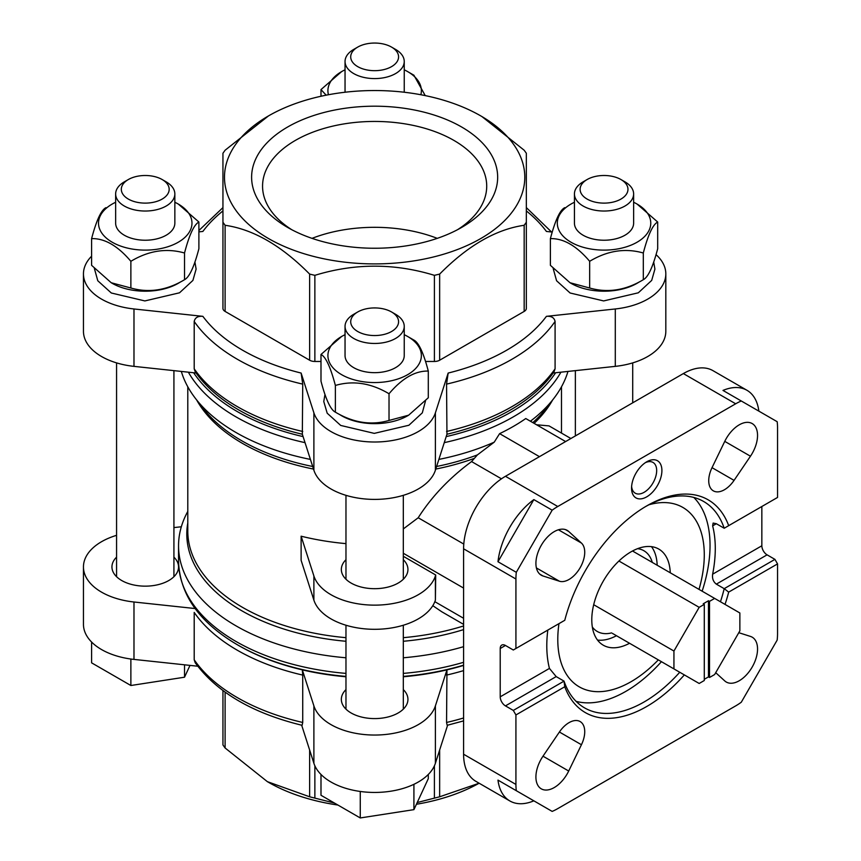 <?xml version="1.0" encoding="UTF-8"?>
<svg xmlns="http://www.w3.org/2000/svg" width="861" height="861" viewBox="0 0 861 861"><rect width="100%" height="100%" fill="white"/><g stroke="black" fill="none" stroke-linecap="round" stroke-linejoin="round"><path stroke-width="1.29" d="M704.287 604.39L699.175 607.339L673.937 651.045L673.937 668.9L699.175 683.473L704.287 680.513L704.287 604.39L703.243 603.776L708.474 600.763L709.518 601.365L709.518 677.489L714.641 674.54L739.868 630.833L739.868 612.978L714.641 598.406L709.518 601.365M632.512 550.997L714.641 598.406M618.93 561.017L699.175 607.339M709.518 677.489L708.474 676.886L704.287 679.307M637.592 548.672A46.623 26.917 -60 0 1 652.283 562.405M728.686 525.651L777.548 497.443L777.548 427.96A59.194 34.182 120 0 0 777.171 421.696L741.289 400.989A59.194 34.182 120 0 0 735.681 403.787L557.777 506.505A59.194 34.182 120 0 0 552.17 510.175L516.299 572.307A59.194 34.182 120 0 0 515.922 579.012L515.922 648.494L564.773 620.286A122.832 70.925 -60 0 1 646.729 505.902A122.832 70.925 -60 0 1 728.686 525.651L724.198 528.245L716.341 523.714L713.123 523.068L712.639 525.856L716.341 523.714M515.922 648.494L513.307 650.001L505.45 645.47A7.405 4.273 -120 0 0 501.759 645.104A7.405 4.273 -120 0 0 500.219 648.494L500.219 696.829A7.405 4.273 -120 0 0 505.45 705.891L513.307 710.422L564.041 681.126L556.184 676.595L549.436 668.416A119.141 68.783 120 0 1 547.811 630.08M761.845 506.505L761.845 545.777A7.405 4.273 -120 0 0 767.076 554.839L774.932 559.37L724.198 588.666L716.341 584.135C713.274 581.778 712.047 578.474 712.639 574.19A119.141 68.783 120 0 0 712.639 525.856M513.307 710.422L515.922 714.953L564.773 686.744L564.041 681.126A119.141 68.783 -60 0 0 584.544 707.86A119.141 68.783 -60 0 0 644.114 701.963A119.141 68.783 -60 0 0 679.749 672.258M646.729 496.84A21.46 12.388 -60 0 1 631.554 488.079A21.46 12.388 -60 0 1 646.729 461.797A21.46 12.388 -60 0 1 661.905 470.558A21.46 12.388 -60 0 1 646.729 496.84M543 575.977L559.402 581.218A22.203 12.818 120 0 0 580.131 567.743A22.203 12.818 120 0 0 581.433 543.065L568.701 531.474A25.895 14.949 120 0 0 567.184 530.365A25.895 14.949 120 0 0 541.278 545.314A25.895 14.949 120 0 0 541.278 575.223A25.895 14.949 120 0 0 543 575.977L539.761 574.115M734.056 480.384L750.458 456.212A25.895 14.949 120 0 0 752.18 423.558A25.895 14.949 120 0 0 724.758 441.37L712.025 467.663A22.203 12.818 120 0 0 713.328 490.845A22.203 12.818 120 0 0 734.056 480.384L712.025 467.663M720.453 601.764A119.141 68.783 -60 0 0 724.198 588.666L728.686 592.11L777.548 563.901L777.548 633.384A59.194 34.182 120 0 1 777.171 640.089L741.289 702.221A59.194 34.182 120 0 1 735.681 705.891L557.777 808.608A59.194 34.182 120 0 1 552.17 811.406L516.299 790.699A59.194 34.182 120 0 1 515.922 784.436L515.922 714.953M728.686 592.11A122.832 70.925 -60 0 1 725.027 604.411M684.334 674.906A122.832 70.925 -60 0 1 564.773 686.744M568.701 771.025L581.433 744.733A22.203 12.818 120 0 0 580.131 721.55A22.203 12.818 120 0 0 559.402 732.011L543 756.184A25.895 14.949 120 0 0 541.278 788.837A25.895 14.949 120 0 0 568.701 771.025L543 756.184M715.706 672.678L724.758 680.922A25.895 14.949 120 0 0 726.275 682.03A25.895 14.949 120 0 0 752.18 667.081A25.895 14.949 120 0 0 752.18 637.172A25.895 14.949 120 0 0 750.458 636.419L738.803 632.695M774.932 559.37L777.548 563.901M758.853 411.127A59.194 34.182 120 0 0 746.971 390.291L712.962 370.65A59.194 34.182 120 0 0 683.354 373.577L505.45 476.294A59.194 34.182 120 0 0 463.595 548.801L463.595 754.225A59.194 34.182 120 0 0 475.853 781.325L509.863 800.967A59.194 34.182 120 0 0 533.852 800.838L552.17 811.406M746.971 390.291A59.194 34.182 120 0 0 722.982 390.42L741.289 400.989M552.17 510.175L533.852 499.606A59.194 34.182 120 0 0 497.981 561.738L516.299 572.307M516.299 790.699L497.981 780.12A59.194 34.182 120 0 0 509.863 800.967M403.314 528.934L418.198 517.762C431.641 496.668 449.442 477.941 471.58 461.571L501.457 478.824M418.198 517.762L463.788 544.077M432.803 605.681L441.725 611.74L463.595 624.365M570.886 438.518L549.027 425.894L536.694 424.785M471.58 461.571L477.424 454.888L494.236 442.156L499.606 433.643L539.46 456.664M499.606 433.643A196.093 113.211 0 0 0 525.77 418.543L565.623 441.553M434.837 601.678L463.595 618.284M403.314 553.268L463.595 588.074M403.314 556.292L435.709 574.997L435.397 600.139A61.788 35.678 0 0 1 374.643 629.305A61.788 35.678 0 0 1 313.888 600.139L301.124 560.36L301.124 536.199A186.848 107.873 0 0 0 345.971 543.625M494.236 442.156A196.093 113.211 180 0 1 438.873 459.408M310.412 459.408A196.093 113.211 180 0 1 195.63 398.654A196.093 113.211 180 0 1 181.327 371.435M567.959 371.435A196.093 113.211 180 0 1 553.655 398.654A196.093 113.211 180 0 1 530.398 421.212M463.595 646.676A196.093 113.211 180 0 1 403.314 657.782M345.971 657.782A196.093 113.211 180 0 1 178.55 545.777A196.093 113.211 180 0 1 187.795 511.423M301.124 536.199L313.888 575.966A61.788 35.678 0 0 0 374.643 605.143A61.788 35.678 0 0 0 435.397 575.966L435.709 574.997M345.971 559.693A33.299 19.222 0 0 0 341.343 569.465A33.299 19.222 0 0 0 351.094 583.058A33.299 19.222 0 0 0 387.385 587.224A33.299 19.222 0 0 0 407.942 569.465A33.299 19.222 0 0 0 403.314 559.693M345.971 676.412A193.929 111.962 180 0 1 237.507 644.846L238.594 645.47A192.401 111.08 180 0 0 345.971 676.768A192.401 111.08 0 0 1 302.329 669.869L302.728 675.089A194.242 112.145 180 0 1 194.199 612.429L194.199 659.806L195.21 662.722M302.728 675.089L302.728 722.465L302.103 725.317M302.728 384.114L302.329 434.235L313.888 470.235L313.888 412.828L301.124 373.061L302.728 384.114A194.242 112.145 180 0 1 194.199 321.454C195.038 317.644 197.922 315.933 202.862 316.342L133.982 308.97A61.788 35.678 0 0 1 83.452 273.895A61.788 35.678 0 0 1 91.6 256.191M194.199 321.454L194.199 368.82L195.199 371.748C202.518 382.23 212.14 391.787 224.032 400.419A192.401 111.08 180 0 0 302.329 434.235M313.888 470.235A61.788 35.678 0 0 0 374.643 499.402A61.788 35.678 0 0 0 435.397 470.235L446.956 434.235A192.401 111.08 180 0 0 525.242 400.419C537.146 391.787 546.767 382.23 554.086 371.748L555.087 368.82L555.087 321.454C554.226 317.634 551.341 315.922 546.412 316.342L615.292 308.97A61.788 35.678 0 0 0 665.822 273.895A61.788 35.678 0 0 0 656.039 254.63M552.224 232.061L546.412 231.448A186.848 107.873 180 0 0 526.34 210.913M222.945 210.913A186.848 107.873 180 0 0 202.862 231.448L198.891 231.867M313.888 412.828A61.788 35.678 0 0 0 374.643 442.005A61.788 35.678 0 0 0 435.397 412.828L448.161 373.061L446.558 384.114L446.956 434.235M524.166 311.424A7.405 4.273 0 0 0 526.34 308.399L526.34 153.247L526.34 222.267L524.166 225.281L524.166 311.424L439.648 360.221A7.405 4.273 0 0 1 434.407 361.469L425.538 361.469M268.471 115.923A150.148 86.681 180 0 1 480.804 115.923A150.148 86.681 180 0 1 480.815 115.923A150.148 86.681 180 0 1 480.804 238.519A150.148 86.681 180 0 1 268.471 238.519A150.148 86.681 180 0 1 268.471 115.923L225.108 150.223L222.945 153.247L222.945 308.399A7.405 4.273 0 0 0 225.108 311.424L309.637 360.221A7.405 4.273 0 0 0 314.868 361.469L320.992 361.469M222.945 239.38L222.945 153.247M463.595 665.424A192.401 111.08 180 0 1 403.314 676.768A192.401 111.08 0 0 0 446.956 669.869L446.558 722.465L447.182 725.317M301.673 725.21L313.888 763.266A61.788 35.678 0 0 0 374.643 792.443A61.788 35.678 0 0 0 435.397 763.266L447.612 725.21M116.569 535.327A61.788 35.678 0 0 0 83.452 566.925L83.452 624.322A61.788 35.678 0 0 0 133.982 659.408L197.739 666.22M553.192 373.007L615.292 366.366A61.788 35.678 0 0 0 665.822 331.291L665.822 273.895M83.452 273.895L83.452 331.291A61.788 35.678 0 0 0 133.982 366.366L196.082 373.007M526.34 153.247L524.166 150.223L481.912 116.558M222.945 222.267L225.108 225.281C253.285 229.349 281.461 245.611 309.637 274.089L314.868 275.337C354.721 263.122 394.575 263.122 434.407 275.337L439.648 274.089C467.814 245.611 495.99 229.349 524.166 225.281M461.625 126.997A123.015 71.022 180 0 1 461.625 227.444A123.015 71.022 180 0 1 287.649 227.444A123.015 71.022 180 0 1 287.649 126.997A123.015 71.022 180 0 1 461.625 126.997M302.329 669.869L313.888 705.869A61.788 35.678 0 0 0 374.643 735.046A61.788 35.678 0 0 0 435.397 705.869L446.956 669.869M345.971 689.596A33.299 19.222 0 0 0 341.343 699.369A33.299 19.222 0 0 0 351.094 712.962A33.299 19.222 0 0 0 387.385 717.127A33.299 19.222 0 0 0 407.942 699.369A33.299 19.222 0 0 0 403.314 689.596M83.452 566.925A61.788 35.678 0 0 0 133.982 602L195.124 608.544M116.569 557.153A33.299 19.222 0 0 0 111.941 566.925A33.299 19.222 0 0 0 121.702 580.518A33.299 19.222 0 0 0 157.994 584.694A33.299 19.222 0 0 0 178.55 566.925A33.299 19.222 0 0 0 173.922 557.153M181.327 526.781L173.922 527.578M417.219 802.527L439.648 796.791L479.136 783.219A150.148 86.681 180 0 1 416.412 804.26M222.945 690.608L222.945 744.969L225.108 747.994L267.373 781.659L309.637 796.791L334.434 803.033M337.921 805.046A150.148 86.681 180 0 1 314.782 800.493A150.148 86.681 180 0 1 268.471 782.294L267.373 781.659M395.576 314.297L391.561 311.973A23.925 13.808 180 0 1 391.561 331.507A23.925 13.808 180 0 1 357.724 331.507A23.925 13.808 180 0 1 357.724 311.973A23.925 13.808 180 0 1 391.561 311.973L395.576 314.297A29.597 17.091 180 0 1 404.24 326.373A29.597 17.091 180 0 1 374.643 343.464A29.597 17.091 180 0 1 345.046 326.373A29.597 17.091 180 0 1 353.71 314.297L357.724 311.973M404.24 326.373L404.24 355.582A29.597 17.091 180 0 1 374.643 372.662A29.597 17.091 180 0 1 345.046 355.582L345.046 326.373M404.24 334.703A46.731 26.982 180 0 1 407.683 336.5A46.731 26.982 180 0 1 407.683 374.653A46.731 26.982 180 0 1 341.602 374.653A46.731 26.982 180 0 1 341.602 336.5A46.731 26.982 180 0 1 345.046 334.703M341.602 336.5L320.992 354.474C325.749 356.798 330.538 367.12 335.37 385.448C353.107 380.271 370.994 383.037 389.021 393.746C402.087 378.291 415.185 370.736 428.294 371.069C423.537 352.913 418.747 342.581 413.915 340.095L407.683 336.5M320.992 354.474L320.992 381.175C325.824 399.493 330.613 409.825 335.37 412.15L335.37 385.448M389.021 393.746L389.021 420.448C371.274 425.614 353.397 422.848 335.37 412.15M428.294 371.069L428.294 397.771L408.652 415.185L389.021 420.448M408.652 415.185L407.683 415.745A46.731 26.982 180 0 1 339.342 414.345M166.173 181.854L162.159 179.54A23.925 13.808 180 0 1 162.159 199.074A23.925 13.808 180 0 1 128.332 199.074A23.925 13.808 180 0 1 128.332 179.54A23.925 13.808 180 0 1 162.159 179.54L166.173 181.854A29.597 17.091 180 0 1 174.848 193.94A29.597 17.091 180 0 1 145.251 211.031A29.597 17.091 180 0 1 115.643 193.94A29.597 17.091 180 0 1 124.318 181.854L128.332 179.54M174.848 193.94L174.848 223.139A29.597 17.091 180 0 1 145.251 240.23A29.597 17.091 180 0 1 115.643 223.139L115.643 193.94M174.848 202.26A46.731 26.982 180 0 1 178.292 204.057A46.731 26.982 180 0 1 177.172 242.834A46.731 26.982 180 0 1 110.09 240.908A46.731 26.982 180 0 1 115.643 202.26M105.968 207.662C101.221 209.976 96.432 220.308 91.6 238.626C104.676 238.271 117.763 245.826 130.872 261.303C148.609 250.637 166.496 247.871 184.523 253.005C189.269 234.849 194.059 224.517 198.891 222.03L178.292 204.057M91.6 238.626L91.6 265.328L111.23 282.742L130.872 288.005L130.872 261.303M184.523 253.005L184.523 279.707C166.776 290.372 148.899 293.138 130.872 288.005M198.891 222.03L198.891 248.732C194.145 266.888 189.345 277.22 184.523 279.707M180.53 281.913A46.731 26.982 180 0 1 133.154 290.286A46.731 26.982 180 0 1 112.199 283.301L111.23 282.742M624.968 181.854L620.953 179.54A23.925 13.808 180 0 1 620.953 199.074A23.925 13.808 180 0 1 587.116 199.074A23.925 13.808 180 0 1 587.116 179.54A23.925 13.808 180 0 1 620.953 179.54L624.968 181.854A29.597 17.091 180 0 1 633.631 193.94A29.597 17.091 180 0 1 604.035 211.031A29.597 17.091 180 0 1 574.438 193.94A29.597 17.091 180 0 1 583.101 181.854L587.116 179.54M633.631 193.94L633.631 223.139A29.597 17.091 180 0 1 604.035 240.23A29.597 17.091 180 0 1 574.438 223.139L574.438 193.94M633.631 202.26A46.731 26.982 180 0 1 637.075 204.057A46.731 26.982 180 0 1 635.967 242.834A46.731 26.982 180 0 1 568.873 240.908A46.731 26.982 180 0 1 574.438 202.26M564.762 207.662C560.016 209.976 555.216 220.308 550.394 238.626C563.46 238.271 576.558 245.826 589.667 261.303C607.403 250.637 625.28 247.871 643.307 253.005C648.064 234.849 652.853 224.517 657.686 222.03L637.075 204.057M550.394 238.626L550.394 265.328L570.025 282.742L589.667 288.005L589.667 261.303M643.307 253.005L643.307 279.707C625.57 290.372 607.694 293.138 589.667 288.005M657.686 222.03L657.686 248.732C652.929 266.888 648.139 277.22 643.307 279.707M639.314 281.913A46.731 26.982 180 0 1 591.938 290.286A46.731 26.982 180 0 1 570.994 283.301L570.025 282.742M395.576 49.411L391.561 47.097A23.925 13.808 180 0 1 391.561 66.631A23.925 13.808 180 0 1 357.724 66.631A23.925 13.808 180 0 1 357.724 47.097A23.925 13.808 180 0 1 391.561 47.097L395.576 49.411A29.597 17.091 180 0 1 404.24 61.497A29.597 17.091 180 0 1 374.643 78.588A29.597 17.091 180 0 1 345.046 61.497A29.597 17.091 180 0 1 353.71 49.411L357.724 47.097M404.24 61.497L404.24 90.696A29.597 17.091 180 0 1 404.121 92.224M345.164 92.224A29.597 17.091 180 0 1 345.046 90.696L345.046 61.497M404.24 69.816A46.731 26.982 180 0 1 407.683 71.624A46.731 26.982 180 0 1 420.846 94.742M328.439 94.742A46.731 26.982 180 0 1 341.602 71.624A46.731 26.982 180 0 1 345.046 69.816M425.226 95.603L413.915 75.219L407.683 71.624M341.602 71.624L320.992 89.587L326.168 95.173M320.992 89.587L320.992 96.26M320.992 774.469L320.992 795.273L360.264 817.95L413.915 809.652L428.294 778.678L428.294 774.469M360.264 817.95L360.264 791.463M413.915 809.652L413.915 784.306M130.872 659.02L130.872 685.507L91.6 662.841L91.6 642.026M130.872 685.507L184.523 677.209L184.523 664.81M184.523 677.209L190.001 665.392M533.852 499.606L497.981 561.738M497.981 780.12L533.852 800.838M564.041 620.706L564.773 620.286M645.416 506.677A119.141 68.783 -60 0 1 703.685 501.511A119.141 68.783 -60 0 1 724.198 528.245M661.442 661.678A119.141 68.783 -60 0 1 625.796 691.394A119.141 68.783 -60 0 1 576.095 701.349M693.815 497.454A119.141 68.783 -60 0 1 702.135 591.195M658.321 659.881A103.6 59.818 -60 0 1 631.038 681.718A103.6 59.818 -60 0 1 558.961 623.644M648.99 504.761A103.6 59.818 -60 0 1 699.014 589.387M616.465 635.719A55.502 32.04 -60 0 1 597.523 640.067M651.465 546.649A55.502 32.04 -60 0 1 657.169 565.225M629.552 643.275A55.502 32.04 -60 0 1 603.281 645.201A55.502 32.04 -60 0 1 603.281 581.11A55.502 32.04 -60 0 1 658.783 549.07A55.502 32.04 -60 0 1 670.245 572.78M673.937 668.9L612.462 633.405M611.59 632.9A46.623 26.917 -60 0 1 592.346 627.056M593.703 604.713L673.937 651.045M708.474 676.886L708.474 600.763M645.363 462.658A17.758 10.257 -60 0 1 652.993 462.422A17.758 10.257 -60 0 1 655.716 476.66A17.758 10.257 -60 0 1 644.114 492.309A17.758 10.257 -60 0 1 635.235 493.181A17.758 10.257 -60 0 1 631.619 486.454M291.707 229.672A112.07 64.704 180 0 1 262.562 186.159A112.07 64.704 180 0 1 331.754 126.373A112.07 64.704 180 0 1 453.887 140.397A112.07 64.704 180 0 1 486.713 186.159A112.07 64.704 180 0 1 457.578 229.672M312.026 238.357A112.07 64.704 180 0 1 437.259 238.357M372.469 248.237A92.504 53.404 180 0 1 376.806 248.237M500.219 648.494L505.45 645.47M500.219 696.829L549.436 668.416M712.639 574.19L761.845 545.777M716.341 584.135L767.076 554.839M505.45 705.891L556.184 676.595M463.595 548.801L515.922 579.012M463.595 754.225L515.922 784.436M683.354 373.577L735.681 403.787M505.45 476.294L557.777 506.505M477.424 454.888A187.838 108.443 180 0 1 436.592 466.49M312.683 466.49A187.838 108.443 180 0 1 203.164 408.394L195.63 398.654M553.655 398.654L546.111 408.394A187.838 108.443 180 0 1 532.808 422.611M473.765 458.579A186.848 107.873 180 0 1 435.763 469.073M313.512 469.073A186.848 107.873 180 0 1 196.685 400.021M552.59 400.021A186.848 107.873 180 0 1 534.111 423.354M463.595 625.947A186.848 107.873 180 0 1 403.314 637.678M345.971 637.678A186.848 107.873 180 0 1 187.795 531.076L187.795 386.793M463.595 629.617A187.838 108.443 180 0 1 403.314 641.273M345.971 641.273A187.838 108.443 180 0 1 187.795 522.971M302.728 722.465A194.242 112.145 180 0 1 194.199 659.806M301.124 373.061A186.848 107.873 180 0 1 202.862 316.342M302.728 431.479A194.242 112.145 180 0 1 194.199 368.82M546.412 316.342A186.848 107.873 180 0 1 448.161 373.061M555.087 321.454A194.242 112.145 180 0 1 446.558 384.114M555.087 368.82A194.242 112.145 180 0 1 446.558 431.479M555.636 372.748A193.929 111.962 180 0 1 446.192 436.602M303.094 436.602A193.929 111.962 180 0 1 193.65 372.748M560.92 372.189A196.093 113.211 180 0 1 444.244 442.651M305.031 442.651A196.093 113.211 180 0 1 188.365 372.189M463.595 662.303A196.093 113.211 180 0 1 403.314 673.399M345.971 673.399A196.093 113.211 180 0 1 178.55 561.404C179.745 594.671 199.408 622.492 237.507 644.846M463.595 665.166A193.929 111.962 180 0 1 403.314 676.412M463.595 670.611A194.242 112.145 180 0 1 446.558 675.089M463.595 717.977A194.242 112.145 180 0 1 446.558 722.465M435.397 470.235L435.397 412.828M615.292 366.366L615.292 308.97M133.982 366.366L133.982 308.97M439.648 274.089L439.648 360.221M434.407 275.337L434.407 361.469M314.868 275.337L314.868 361.469M309.637 274.089L309.637 360.221M225.108 225.281L225.108 311.424M313.888 763.266L313.888 705.869M435.397 763.266L435.397 705.869M133.982 659.408L133.982 602M439.648 796.791L439.648 750.039M434.407 798.039L434.407 765.816M314.868 798.039L314.868 765.816M309.637 796.791L309.637 750.039M225.108 747.994L225.108 692.179M435.397 575.966L435.397 600.139M313.888 575.966L313.888 600.139M559.402 732.011L581.433 744.733M536.403 567.937L559.402 581.218M565.462 529.601L568.701 531.474M558.434 529.784L581.433 543.065M724.758 441.37L750.458 456.212M561.49 386.793L561.49 433.083M575.363 370.639L575.363 435.935M632.717 362.89L632.717 402.819M116.569 362.89L116.569 576.698M173.922 370.639L173.922 576.698M345.971 495.333L345.971 579.238M345.971 625.237L345.971 709.141M403.314 495.333L403.314 579.238M403.314 625.237L403.314 709.141M195.199 662.733C216.907 692.362 252.542 713.22 302.103 725.306M526.34 207.609L551.546 231.996M222.945 207.609L198.891 230.511M178.55 545.777L178.55 561.404M447.182 725.306L463.595 720.894M324.963 394.489L323.768 401.506L327.191 413.205L340.708 425.442L374.277 433.374L408.91 425.248L422.31 412.849L425.506 400.882M94.376 268.46L97.788 280.761L111.317 292.998L144.874 300.93L179.518 292.805L192.918 280.406L196.114 269.106L194.93 262.056M553.171 268.46L556.583 280.761L570.1 292.998L603.669 300.93L638.313 292.805L651.702 280.406L654.909 269.106L653.714 262.056"/></g></svg>
